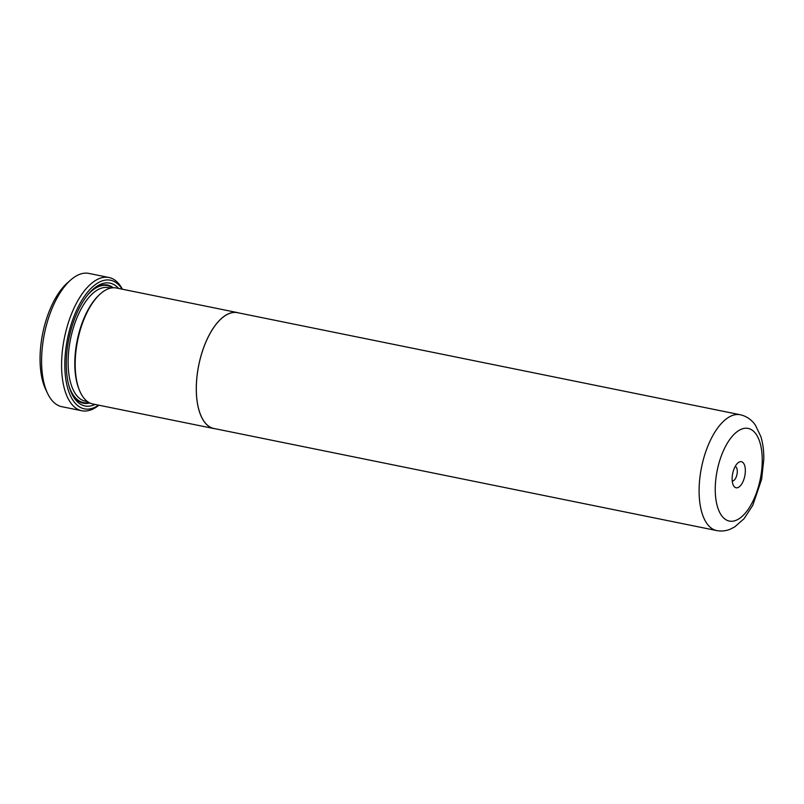 <?xml version="1.0" encoding="UTF-8"?>
<svg xmlns="http://www.w3.org/2000/svg" width="804" height="804" viewBox="0 0 804 804"><rect width="100%" height="100%" fill="white"/><g stroke="black" fill="none" stroke-linecap="round" stroke-linejoin="round"><path stroke-width="1.21" d="M716.726 530.58L213.944 428.492A59.094 27.467 -78.5 0 1 212.919 428.241A59.094 27.467 -78.5 0 1 199.01 364.001A59.094 27.467 -78.5 0 1 237.461 312.666L740.243 414.743A59.094 27.467 -78.5 0 0 701.791 466.089A59.094 27.467 -78.5 0 0 715.701 530.328A59.094 27.467 -78.5 0 0 716.726 530.58C721.369 531.444 725.881 530.992 730.253 529.193L734.695 526.921L744.092 518.67L752.775 505.354L761.609 479.385L763.8 459.375C763.921 451.004 762.936 443.406 760.855 436.582L755.358 425.105C752.021 420.271 747.569 416.954 742.012 415.176L740.243 414.743M741.62 461.767A13.306 6.181 101.5 0 0 737.811 463.003A13.306 6.181 101.5 0 0 733.308 485.194A13.306 6.181 101.5 0 0 735.871 487.726A13.306 6.181 101.5 0 0 744.695 476.47A13.306 6.181 101.5 0 0 741.62 461.767M732.233 480.963A7.387 3.437 101.5 0 0 736.977 474.43A7.387 3.437 101.5 0 0 735.218 466.491A7.387 3.437 101.5 0 0 735.178 466.481M215.271 428.763A59.164 27.507 -78.5 0 1 213.934 428.562A59.164 27.507 -78.5 0 1 212.909 428.311A59.164 27.507 -78.5 0 1 198.98 363.991A59.164 27.507 -78.5 0 1 237.481 312.595A59.164 27.507 -78.5 0 1 238.507 312.846A59.164 27.507 -78.5 0 1 238.788 312.937M213.934 428.562L92.832 403.98A59.164 27.507 -78.5 0 1 91.807 403.729A59.164 27.507 -78.5 0 1 77.877 339.409A59.164 27.507 -78.5 0 1 116.379 288.003L237.481 312.595M108.922 277.491L88.912 273.42A67.998 31.607 101.5 0 0 70.641 280.043A67.998 31.607 101.5 0 0 47.607 393.468A67.998 31.607 101.5 0 0 60.672 406.402A67.998 31.607 101.5 0 0 61.858 406.693L81.867 410.764A67.998 31.607 -78.5 0 1 80.681 410.472A67.998 31.607 -78.5 0 1 64.682 336.554A67.998 31.607 -78.5 0 1 108.922 277.491A67.998 31.607 -78.5 0 1 110.098 277.772A67.998 31.607 -78.5 0 1 122.429 289.239M95.093 404.432A62.672 29.135 -78.5 0 1 83.887 405.688A62.672 29.135 -78.5 0 1 71.837 393.769A62.672 29.135 -78.5 0 1 93.073 289.219A62.672 29.135 -78.5 0 1 111.002 283.39A62.672 29.135 -78.5 0 1 118.63 288.465M89.837 402.975A60.31 28.029 -78.5 0 1 82.35 402.965A60.31 28.029 -78.5 0 1 71.305 392.603M92.118 290.093A60.31 28.029 -78.5 0 1 108.439 285.279A60.31 28.029 -78.5 0 1 113.233 287.762M122.158 289.179A65.626 30.512 101.5 0 0 111.645 280.506A65.626 30.512 101.5 0 0 68.069 336.002A65.626 30.512 101.5 0 0 83.244 408.573A65.626 30.512 101.5 0 0 98.611 405.156M98.882 405.206A67.998 31.607 -78.5 0 1 81.867 410.764M47.607 393.468L45.707 389.488A63.858 29.688 -78.5 0 1 67.335 282.968L70.641 280.043M79.566 390.513A57.948 26.934 -78.5 0 1 98.912 295.229M728.514 520.871A47.275 21.969 101.5 0 0 759.901 480.892A47.275 21.969 101.5 0 0 748.966 428.622A47.275 21.969 101.5 0 0 717.59 468.601A47.275 21.969 101.5 0 0 728.514 520.871M87.616 401.668L85.405 401.216A57.948 26.934 -78.5 0 1 84.4 400.975A57.948 26.934 -78.5 0 1 70.762 337.981A57.948 26.934 -78.5 0 1 108.46 287.651L110.681 288.103M89.083 402.593A59.717 27.758 -78.5 0 1 82.48 402.392A59.717 27.758 -78.5 0 1 68.943 385.84M87.304 295.4A59.717 27.758 -78.5 0 1 108.309 285.852A59.717 27.758 -78.5 0 1 112.389 287.822"/></g></svg>
